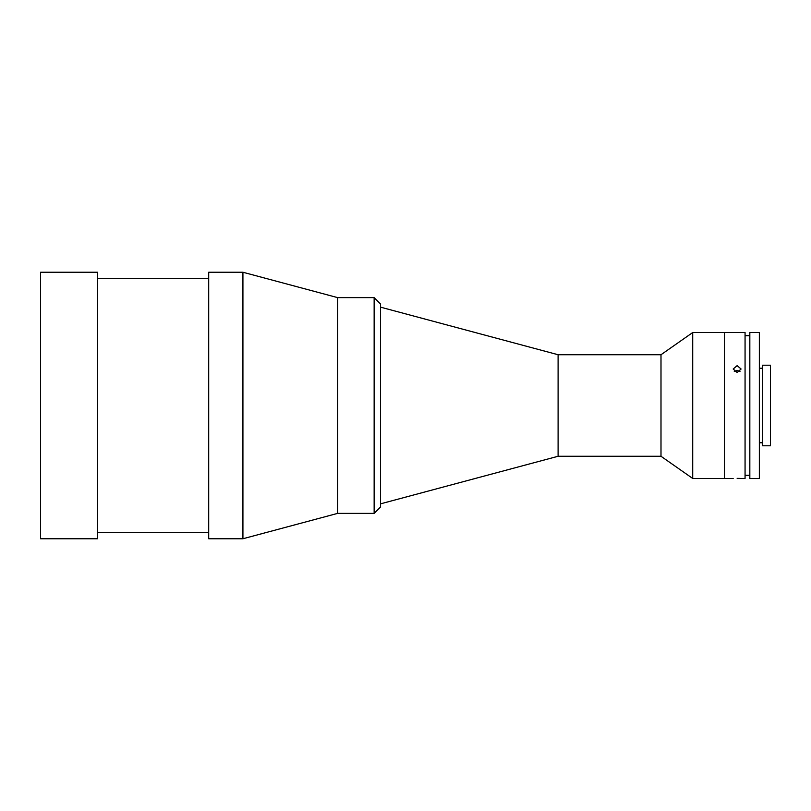 <?xml version="1.0" encoding="UTF-8"?>
<svg xmlns="http://www.w3.org/2000/svg" width="811" height="811" viewBox="0 0 811 811"><rect width="100%" height="100%" fill="white"/><g stroke="black" fill="none" stroke-linecap="round" stroke-linejoin="round"><path stroke-width="1.22" d="M733.174 478.47L724.446 478.47L724.446 332.53L692.716 332.53L692.716 478.47L724.446 478.47L724.446 332.53L745.066 332.53L745.066 478.47L741.102 478.47M692.716 478.47L660.995 456.269L660.995 354.731L692.716 332.53M660.995 354.731L558.1 354.731L380.491 307.146M660.995 456.269L558.1 456.269L558.1 354.731M558.1 456.269L380.491 503.854M97.655 538.757L97.655 272.243L40.55 272.243L40.55 538.757L97.655 538.757M242.925 538.757L242.925 272.243L208.701 272.243L208.701 538.757L242.925 538.757L337.66 513.373L337.66 297.627L242.925 272.243M374.145 511.457L374.145 297.627L337.66 297.627L337.66 513.373L374.145 513.373L374.145 511.457M374.145 513.373L380.491 507.027L380.491 303.973L374.145 297.627M737.138 478.368C732.019 478.48 732.019 478.48 737.138 478.368C742.258 478.48 742.258 478.48 737.138 478.368L739.896 478.419M740.909 478.46L739.946 478.419M737.138 372.502L733.174 369.015L737.138 365.629L741.102 369.015L737.138 372.502M739.997 371.418L737.138 370.404L734.279 371.418M759.349 478.47L759.349 332.53L749.83 332.53L749.83 478.47L759.349 478.47M770.45 445.797L770.45 365.203L762.522 365.203L762.522 445.797L770.45 445.797M208.701 532.411L97.655 532.411M208.701 278.589L97.655 278.589M749.83 475.297L745.066 475.297M762.522 442.776L759.349 442.776M762.522 368.224L759.349 368.224M749.83 335.703L745.066 335.703"/></g></svg>
